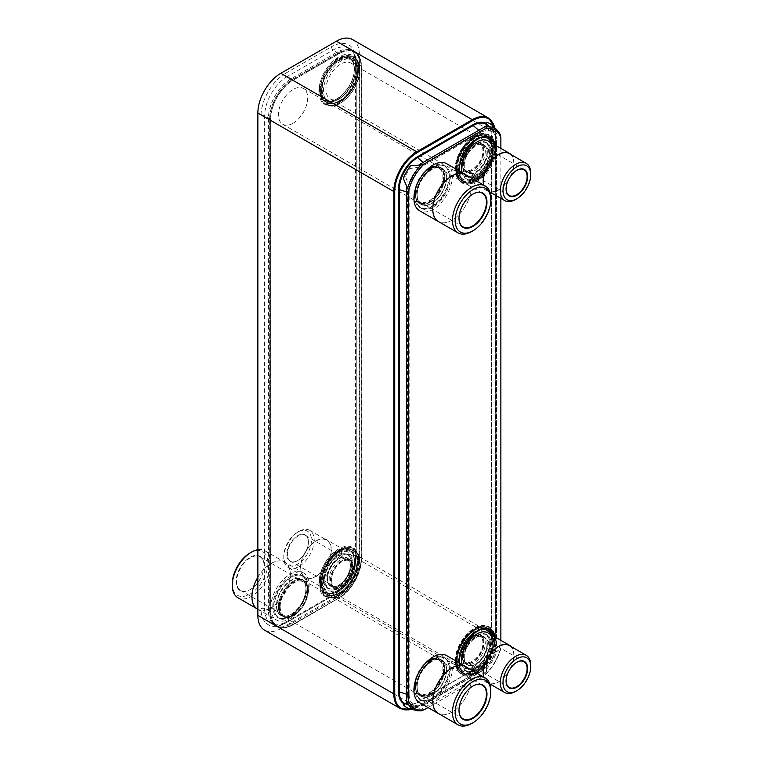 <?xml version="1.0" encoding="UTF-8"?>
<svg xmlns="http://www.w3.org/2000/svg" width="763" height="763" viewBox="0 0 763 763"><rect width="100%" height="100%" fill="white"/><g stroke="black" fill="none" stroke-linecap="round" stroke-linejoin="round"><path stroke-width="0.57" stroke-dasharray="3.81 2.86" d="M429.922 202.243A20.687 11.941 120 0 0 443.437 184.017A20.687 11.941 120 0 0 440.27 167.44A20.687 11.941 120 0 0 429.922 168.461A20.687 11.941 120 0 0 416.407 186.697A20.687 11.941 120 0 0 419.583 203.273A20.687 11.941 120 0 0 429.922 202.243M429.922 694.196A20.687 11.941 120 0 0 443.437 675.97A20.687 11.941 120 0 0 440.27 659.394A20.687 11.941 120 0 0 429.922 660.415A20.687 11.941 120 0 0 416.407 678.641A20.687 11.941 120 0 0 419.583 695.217A20.687 11.941 120 0 0 429.922 694.196M473.804 174.803A20.687 11.941 120 0 0 487.319 156.568A20.687 11.941 120 0 0 484.152 139.991A20.687 11.941 120 0 0 473.804 141.021A20.687 11.941 120 0 0 460.289 159.248A20.687 11.941 120 0 0 463.465 175.824A20.687 11.941 120 0 0 473.804 174.803M473.804 666.748A20.687 11.941 120 0 0 487.319 648.521A20.687 11.941 120 0 0 484.152 631.945A20.687 11.941 120 0 0 473.804 632.966A20.687 11.941 120 0 0 460.289 651.201A20.687 11.941 120 0 0 463.465 667.778A20.687 11.941 120 0 0 473.804 666.748M340.603 97.893A20.687 11.941 120 0 0 354.118 79.667A20.687 11.941 120 0 0 350.942 63.091A20.687 11.941 120 0 0 340.603 64.111A20.687 11.941 120 0 0 327.089 82.337A20.687 11.941 120 0 0 330.255 98.913A20.687 11.941 120 0 0 340.603 97.893M340.603 589.847A20.687 11.941 120 0 0 354.118 571.611A20.687 11.941 120 0 0 350.942 555.035A20.687 11.941 120 0 0 340.603 556.065A20.687 11.941 120 0 0 327.089 574.291A20.687 11.941 120 0 0 330.255 590.867A20.687 11.941 120 0 0 340.603 589.847M293.059 123.234A20.687 11.941 120 0 0 306.573 104.998A20.687 11.941 120 0 0 303.407 88.422A20.687 11.941 120 0 0 293.059 89.452A20.687 11.941 120 0 0 279.544 107.678A20.687 11.941 120 0 0 282.72 124.255A20.687 11.941 120 0 0 293.059 123.234M293.059 615.178A20.687 11.941 120 0 0 306.573 596.952A20.687 11.941 120 0 0 303.407 580.376A20.687 11.941 120 0 0 293.059 581.396A20.687 11.941 120 0 0 279.544 599.632A20.687 11.941 120 0 0 282.72 616.208A20.687 11.941 120 0 0 293.059 615.178M488.568 118.084A32.456 18.741 -60 0 1 495.292 132.943L495.292 635.236A32.456 18.741 -60 0 1 472.345 674.988L416.76 707.072L280.813 628.588A32.456 18.741 -60 0 1 264.58 630.19M280.813 628.588L336.397 596.494A32.456 18.741 -60 0 0 359.344 556.752L359.344 54.45A32.456 18.741 -60 0 0 352.62 39.6M406.698 703.238L408.768 702.046A32.99 19.046 -60 0 0 415.825 707.663L409.721 705.994A34.497 19.914 -60 0 1 405.325 703.457M420.938 710.792L419.221 710.487L419.259 708.102A32.99 19.046 -60 0 1 415.825 707.663M419.259 710.487L486.489 671.678L486.489 669.294A32.99 19.046 120 0 0 496.971 651.125L499.04 649.933L499.04 133.134L496.971 134.326A32.99 19.046 -60 0 0 494.882 131.57L491.2 127.926L496.971 134.326M486.489 125.885L486.489 128.27A32.99 19.046 -60 0 1 494.882 131.57M419.259 164.703L419.259 167.087A32.99 19.046 120 0 0 408.768 185.256L406.698 186.449M415.339 685.832A20.754 11.979 120 0 0 419.64 695.331A20.754 11.979 120 0 0 435.635 689.771A20.754 11.979 120 0 0 444.686 668.884A20.754 11.979 120 0 0 440.394 659.385A20.754 11.979 120 0 0 424.4 664.945A20.754 11.979 120 0 0 415.339 685.832M415.339 193.878A20.754 11.979 120 0 0 419.64 203.378A20.754 11.979 120 0 0 435.635 197.817A20.754 11.979 120 0 0 444.686 176.94A20.754 11.979 120 0 0 440.394 167.44A20.754 11.979 120 0 0 424.4 173.001A20.754 11.979 120 0 0 415.339 193.878M417.17 686.891A20.754 11.979 120 0 0 421.472 696.39A20.754 11.979 120 0 0 437.457 690.83A20.754 11.979 120 0 0 446.517 669.943A20.754 11.979 120 0 0 442.216 660.443A20.754 11.979 120 0 0 426.231 666.004A20.754 11.979 120 0 0 417.17 686.891M428.005 707.549L485.173 674.549A34.03 19.647 120 0 0 500.871 647.348L500.871 640.329M500.871 198.351L500.871 148.375M417.17 194.937A20.754 11.979 120 0 0 421.472 204.436A20.754 11.979 120 0 0 437.457 198.876A20.754 11.979 120 0 0 446.517 177.989A20.754 11.979 120 0 0 442.216 168.489A20.754 11.979 120 0 0 426.231 174.05A20.754 11.979 120 0 0 417.17 194.937M464.257 657.592A16.223 9.366 120 0 0 467.614 665.021A16.223 9.366 120 0 0 480.118 660.672A16.223 9.366 120 0 0 487.204 644.344A16.223 9.366 120 0 0 483.837 636.914A16.223 9.366 120 0 0 471.334 641.263A16.223 9.366 120 0 0 464.257 657.592M462.33 656.485A16.223 9.366 120 0 0 465.697 663.915A16.223 9.366 120 0 0 478.201 659.566A16.223 9.366 120 0 0 485.278 643.238A16.223 9.366 120 0 0 481.92 635.808A16.223 9.366 120 0 0 469.417 640.157A16.223 9.366 120 0 0 462.33 656.485M464.257 165.638A16.223 9.366 -60 0 1 471.334 149.31A16.223 9.366 -60 0 1 483.837 144.96A16.223 9.366 -60 0 1 487.204 152.39A16.223 9.366 -60 0 1 480.118 168.718A16.223 9.366 -60 0 1 467.614 173.067A16.223 9.366 -60 0 1 464.257 165.638M462.33 164.531A16.223 9.366 -60 0 1 469.417 148.203A16.223 9.366 -60 0 1 481.92 143.854A16.223 9.366 -60 0 1 485.278 151.284A16.223 9.366 -60 0 1 478.201 167.612A16.223 9.366 -60 0 1 465.697 171.961A16.223 9.366 -60 0 1 462.33 164.531M485.173 674.549L486.66 673.462C493.299 666.509 497.962 658.412 500.681 649.189L500.871 647.348M486.489 669.294L485.983 661.969A34.497 19.914 120 0 0 490.38 654.349L500.146 649.904A35.298 20.382 120 0 1 487.013 672.642L486.489 671.678M492.536 125.618A37.025 21.374 -60 0 1 493.213 126.324L500.146 134.441M419.221 710.487L410.446 708.846A37.025 21.374 -60 0 1 409.493 708.617M419.259 708.102L410.828 706.3M410.446 708.846L409.721 705.994M406.698 702.914L408.768 702.046M419.259 167.087L409.721 168.613A34.497 19.914 120 0 0 405.325 176.234L408.768 185.256M405.325 176.234L403.265 178.256M410.446 165.809L409.721 168.613M486.489 128.27L486.203 126.048M485.983 124.588A34.497 19.914 -60 0 1 490.38 127.125L493.213 126.324M490.38 127.125L491.2 127.926M490.38 654.349L496.971 651.125M486.479 671.659L485.983 661.969M486.021 665.212A37.025 21.374 120 0 0 493.213 652.766M336.807 597.524A32.456 18.741 120 0 0 359.755 557.782L359.755 65.618A32.456 18.741 120 0 0 353.031 50.759A32.456 18.741 120 0 0 336.807 52.37L291.371 78.599A32.456 18.741 120 0 0 268.423 118.351L268.423 610.505A32.456 18.741 120 0 0 275.147 625.364A32.456 18.741 120 0 0 291.371 623.752L336.807 597.524L338.181 598.316A32.456 18.741 120 0 0 361.128 558.573L361.128 66.41A32.456 18.741 120 0 0 354.404 51.55A32.456 18.741 120 0 0 338.181 53.162L292.744 79.39A32.456 18.741 120 0 0 269.797 119.142L269.797 611.297A32.456 18.741 120 0 0 276.511 626.156A32.456 18.741 120 0 0 292.744 624.554L338.505 598.345C350.732 591.63 361.614 572.784 361.319 558.831L359.755 557.782M305.906 588.759A20.754 11.979 -60 0 1 296.845 609.647A20.754 11.979 -60 0 1 280.86 615.207A20.754 11.979 -60 0 1 276.559 605.708A20.754 11.979 -60 0 1 285.62 584.82A20.754 11.979 -60 0 1 301.604 579.26A20.754 11.979 -60 0 1 305.906 588.759M307.737 589.818A20.754 11.979 -60 0 1 298.676 610.705A20.754 11.979 -60 0 1 282.682 616.256A20.754 11.979 -60 0 1 278.39 606.757A20.754 11.979 -60 0 1 287.441 585.879A20.754 11.979 -60 0 1 303.436 580.319A20.754 11.979 -60 0 1 307.737 589.818M352.077 566.327A16.223 9.366 -60 0 1 344.99 582.655A16.223 9.366 -60 0 1 332.487 587.005A16.223 9.366 -60 0 1 329.13 579.575A16.223 9.366 -60 0 1 336.206 563.247A16.223 9.366 -60 0 1 348.71 558.898A16.223 9.366 -60 0 1 352.077 566.327M350.246 565.269A16.223 9.366 -60 0 1 343.159 581.606A16.223 9.366 -60 0 1 330.656 585.946A16.223 9.366 -60 0 1 327.298 578.526A16.223 9.366 -60 0 1 334.385 562.188A16.223 9.366 -60 0 1 346.888 557.848A16.223 9.366 -60 0 1 350.246 565.269M414.7 688.312A24.244 14.001 -60 0 1 427.48 661.798A24.244 14.001 -60 0 1 446.765 660.052A24.244 14.001 -60 0 1 448.987 668.522A24.244 14.001 120 0 1 423.398 700.52A24.244 14.001 120 0 1 414.7 688.312M446.698 655.636A27.153 15.68 -60 0 1 452.325 668.073A27.153 15.68 120 0 1 440.47 695.389A27.153 15.68 120 0 1 419.545 702.666M466.393 667.072A27.153 15.68 -60 0 1 471.152 678.946A27.153 15.68 120 0 1 459.879 705.641A27.153 15.68 120 0 1 439.297 714.006M465.506 666.566A27.096 15.641 -60 0 1 471.114 678.965A27.096 15.641 120 0 1 459.288 706.233A27.096 15.641 120 0 1 438.41 713.491M471.629 723.505A27.096 15.641 120 0 0 490.79 690.324M472.85 686.099A19.39 11.197 120 0 0 472.707 686.175A19.39 11.197 120 0 0 458.992 709.924L458.992 709.924A19.39 11.197 120 0 0 459.002 710.086M415.482 684.802A19.39 11.197 -60 0 1 423.942 665.288A19.39 11.197 -60 0 1 438.887 660.09A19.39 11.197 -60 0 1 442.902 668.97A19.39 11.197 120 0 1 434.443 688.484A19.39 11.197 120 0 1 419.497 693.681A19.39 11.197 120 0 1 415.482 684.802M414.748 685.222A20.429 11.798 120 0 0 429.188 693.567A20.429 11.798 120 0 0 443.637 668.541A20.429 11.798 120 0 0 429.188 660.205A20.429 11.798 120 0 0 414.748 685.222L414.748 685.222M414.748 685.432A20.687 11.941 120 0 0 419.03 694.902A20.687 11.941 120 0 0 434.977 689.361A20.687 11.941 120 0 0 443.999 668.541A20.687 11.941 120 0 0 439.717 659.07A20.687 11.941 120 0 0 429.378 660.1A20.687 11.941 120 0 0 414.748 685.432M414.7 196.358A24.244 14.001 -60 0 1 427.48 169.844A24.244 14.001 -60 0 1 446.765 168.098A24.244 14.001 -60 0 1 448.987 176.568A24.244 14.001 120 0 1 423.398 208.566A24.244 14.001 120 0 1 414.7 196.358M446.698 163.692A27.153 15.68 -60 0 1 452.325 176.119A27.153 15.68 120 0 1 440.47 203.444A27.153 15.68 120 0 1 419.545 210.722M466.393 175.128A27.153 15.68 -60 0 1 471.152 186.992A27.153 15.68 120 0 1 459.879 213.697A27.153 15.68 120 0 1 439.297 222.052M465.506 174.613A27.096 15.641 -60 0 1 471.114 187.011A27.096 15.641 120 0 1 459.288 214.279A27.096 15.641 120 0 1 438.41 221.537M471.629 231.561A27.096 15.641 120 0 0 490.79 198.37M472.85 194.145A19.39 11.197 120 0 0 472.707 194.222A19.39 11.197 120 0 0 458.992 217.98L458.992 217.98A19.39 11.197 120 0 0 459.002 218.132M415.482 192.848A19.39 11.197 -60 0 1 423.942 173.335A19.39 11.197 -60 0 1 438.887 168.137A19.39 11.197 -60 0 1 442.902 177.016A19.39 11.197 120 0 1 434.443 196.53A19.39 11.197 120 0 1 419.497 201.728A19.39 11.197 120 0 1 415.482 192.848M414.748 193.277A20.429 11.798 120 0 0 429.188 201.613A20.429 11.798 120 0 0 443.637 176.596A20.429 11.798 120 0 0 429.188 168.251A20.429 11.798 120 0 0 414.748 193.277L414.748 193.277M414.748 193.487A20.687 11.941 120 0 0 419.03 202.958A20.687 11.941 120 0 0 434.977 197.417A20.687 11.941 120 0 0 443.999 176.596A20.687 11.941 120 0 0 439.717 167.126A20.687 11.941 120 0 0 429.378 168.146A20.687 11.941 120 0 0 414.748 193.487M474.081 635.932A19.714 11.388 -60 0 1 487.862 636.027L488.387 636.8A19.294 11.14 -60 0 1 490.161 643.543A19.294 11.14 120 0 1 469.789 669.017C465.573 668.531 463.37 665.384 463.17 659.566C464.19 648.703 469.169 640.567 478.115 635.15C483.799 633.385 487.223 633.929 488.387 636.8A19.294 11.14 -60 0 0 473.031 638.192A19.294 11.14 -60 0 0 462.864 659.299A19.294 11.14 120 0 0 469.789 669.017L468.854 668.941A19.714 11.388 120 0 1 461.787 659.013A19.714 11.388 -60 0 1 461.882 657.057M487.862 636.027A19.714 11.388 -60 0 1 489.665 642.913A19.714 11.388 120 0 1 468.854 668.941M487.9 632.842A21.784 12.58 -60 0 1 492.412 642.808A21.784 12.58 120 0 1 482.903 664.735A21.784 12.58 120 0 1 466.117 670.572A21.784 12.58 120 0 1 462.025 664.487M511.105 646.576A21.784 12.58 -60 0 1 513.985 655.264A21.784 12.58 120 0 1 504.477 677.191A21.784 12.58 120 0 1 487.691 683.028L466.117 670.572M483.618 677.019A21.784 12.58 120 0 0 487.691 683.028M509.331 645.546A21.498 12.408 -60 0 1 513.785 655.388A21.498 12.408 120 0 1 504.4 677.019A21.498 12.408 120 0 1 487.834 682.78A21.498 12.408 120 0 1 483.904 677.182M515.521 691.488A21.498 12.408 120 0 0 530.714 665.164M516.732 662.341A14.869 8.584 120 0 0 516.589 662.418A14.869 8.584 120 0 0 506.079 680.634L506.079 680.949M461.92 655.14A14.869 8.584 -60 0 1 468.415 640.176A14.869 8.584 -60 0 1 479.87 636.189A14.869 8.584 -60 0 1 482.95 642.999A14.869 8.584 120 0 1 476.455 657.964A14.869 8.584 120 0 1 465.001 661.941A14.869 8.584 120 0 1 461.92 655.14M461.195 655.56A15.899 9.185 120 0 0 472.44 662.055A15.899 9.185 120 0 0 483.685 642.57A15.899 9.185 120 0 0 472.44 636.084A15.899 9.185 120 0 0 461.195 655.56L461.195 655.77A16.166 9.328 120 0 0 464.533 663.171A16.166 9.328 120 0 0 476.989 658.841A16.166 9.328 120 0 0 484.047 642.57A16.166 9.328 120 0 0 480.7 635.178A16.166 9.328 120 0 0 472.621 635.98A16.166 9.328 120 0 0 461.195 655.77M474.081 143.978A19.714 11.388 -60 0 1 487.862 144.083L488.387 144.856A19.294 11.14 -60 0 1 490.161 151.589A19.294 11.14 120 0 1 469.789 177.064C465.573 176.587 463.37 173.439 463.17 167.622C464.19 156.749 469.169 148.613 478.115 143.206C483.799 141.432 487.223 141.985 488.387 144.856A19.294 11.14 -60 0 0 473.031 146.238A19.294 11.14 -60 0 0 462.864 167.345A19.294 11.14 120 0 0 469.789 177.064L468.854 176.987A19.714 11.388 120 0 1 461.787 167.068A19.714 11.388 -60 0 1 461.882 165.113M487.862 144.083A19.714 11.388 -60 0 1 489.665 150.969A19.714 11.388 120 0 1 468.854 176.987M487.9 140.888A21.784 12.58 -60 0 1 492.412 150.864A21.784 12.58 120 0 1 482.903 172.781A21.784 12.58 120 0 1 466.117 178.618A21.784 12.58 120 0 1 462.025 172.533M511.105 154.622A21.784 12.58 -60 0 1 513.985 163.32A21.784 12.58 120 0 1 504.477 185.247A21.784 12.58 120 0 1 487.691 191.084L466.117 178.618M483.618 185.075A21.784 12.58 120 0 0 487.691 191.084M509.331 153.601A21.498 12.408 -60 0 1 513.785 163.435A21.498 12.408 120 0 1 504.4 185.066A21.498 12.408 120 0 1 487.834 190.826A21.498 12.408 120 0 1 483.904 185.237M515.521 199.534A21.498 12.408 120 0 0 530.714 173.211M516.732 170.397A14.869 8.584 120 0 0 516.589 170.473A14.869 8.584 120 0 0 506.079 188.68L506.079 188.995M461.92 163.187A14.869 8.584 -60 0 1 468.415 148.222A14.869 8.584 -60 0 1 479.87 144.236A14.869 8.584 -60 0 1 482.95 151.045A14.869 8.584 120 0 1 476.455 166.01A14.869 8.584 120 0 1 465.001 169.996A14.869 8.584 120 0 1 461.92 163.187M461.195 163.606A15.899 9.185 120 0 0 472.44 170.101A15.899 9.185 120 0 0 483.685 150.626A15.899 9.185 120 0 0 472.44 144.131A15.899 9.185 120 0 0 461.195 163.606L461.195 163.816A16.166 9.328 120 0 0 464.533 171.217A16.166 9.328 120 0 0 476.989 166.887A16.166 9.328 120 0 0 484.047 150.626A16.166 9.328 120 0 0 480.7 143.225A16.166 9.328 120 0 0 472.621 144.026A16.166 9.328 120 0 0 461.195 163.816M274.089 607.129A24.244 14.001 120 0 0 276.311 615.598A24.244 14.001 120 0 0 295.596 613.853A24.244 14.001 120 0 0 308.376 587.338A24.244 14.001 -60 0 0 299.678 575.13A24.244 14.001 -60 0 0 274.089 607.129M270.751 607.577A27.153 15.68 120 0 0 276.378 620.004A27.153 15.68 120 0 0 297.303 612.737A27.153 15.68 120 0 0 309.149 585.412A27.153 15.68 -60 0 0 303.531 572.984A27.153 15.68 -60 0 0 282.606 580.252A27.153 15.68 -60 0 0 270.751 607.577M257.541 609.132A27.153 15.68 120 0 0 278.466 601.864A27.153 15.68 120 0 0 290.321 574.539A27.153 15.68 -60 0 0 284.694 562.102L303.531 572.984M257.865 577.238A27.153 15.68 -60 0 1 284.694 562.102M251.962 596.685A27.096 15.641 120 0 0 257.57 609.084A27.096 15.641 120 0 0 278.447 601.826A27.096 15.641 120 0 0 290.274 574.558A27.096 15.641 -60 0 0 284.666 562.159A27.096 15.641 -60 0 0 263.788 569.417A27.096 15.641 -60 0 0 251.962 596.685M257.865 549.713A27.096 15.641 -60 0 1 264.99 550.8A27.096 15.641 -60 0 1 270.598 563.199A27.096 15.641 -60 0 1 258.771 590.467A27.096 15.641 -60 0 1 237.894 597.725M250.092 552.917A25.179 14.535 -60 0 1 267.899 563.199A25.179 14.535 -60 0 1 250.092 594.043A25.179 14.535 -60 0 1 232.286 583.762M264.074 565.402L264.074 565.402A19.781 11.426 -60 0 1 250.092 589.637A19.781 11.426 -60 0 1 236.101 581.559A19.781 11.426 -60 0 1 250.092 557.324A19.781 11.426 -60 0 1 264.074 565.402L264.074 565.717A19.39 11.197 -60 0 1 250.369 589.475A19.39 11.197 -60 0 1 240.669 590.438A19.39 11.197 -60 0 1 236.654 581.559A19.39 11.197 -60 0 1 245.114 562.035A19.39 11.197 -60 0 1 260.059 556.847A19.39 11.197 -60 0 1 264.074 565.717L264.074 565.402M280.174 606.68A19.39 11.197 120 0 0 284.189 615.56A19.39 11.197 120 0 0 299.134 610.362A19.39 11.197 120 0 0 307.594 590.848A19.39 11.197 -60 0 0 303.579 581.969A19.39 11.197 -60 0 0 288.633 587.167A19.39 11.197 -60 0 0 280.174 606.68M279.439 607.1A20.429 11.798 -60 0 1 293.879 582.083A20.429 11.798 -60 0 1 308.328 590.428A20.429 11.798 -60 0 1 293.879 615.445A20.429 11.798 -60 0 1 279.439 607.1M308.328 590.209L308.328 590.209A20.687 11.941 -60 0 1 293.698 615.55A20.687 11.941 -60 0 1 283.359 616.571A20.687 11.941 -60 0 1 279.077 607.1A20.687 11.941 -60 0 1 288.099 586.289A20.687 11.941 -60 0 1 304.046 580.738A20.687 11.941 -60 0 1 308.328 590.209M324.828 579.947A19.714 11.388 120 0 0 326.64 586.833A19.714 11.388 120 0 0 342.32 585.412A19.714 11.388 120 0 0 352.716 563.847A19.714 11.388 -60 0 0 345.639 553.919A19.714 11.388 -60 0 0 324.828 579.947M322.091 580.052A21.784 12.58 120 0 0 326.602 590.028A21.784 12.58 120 0 0 343.388 584.191A21.784 12.58 120 0 0 352.897 562.264A21.784 12.58 -60 0 0 348.386 552.288A21.784 12.58 -60 0 0 331.6 558.125A21.784 12.58 -60 0 0 322.091 580.052M326.812 539.832A21.784 12.58 -60 0 0 310.026 545.669A21.784 12.58 -60 0 0 300.508 567.596A21.784 12.58 120 0 0 305.028 577.572A21.784 12.58 120 0 0 321.814 571.735A21.784 12.58 120 0 0 331.323 549.808A21.784 12.58 -60 0 0 326.812 539.832L348.386 552.288M300.717 567.472A21.498 12.408 120 0 0 305.171 577.314A21.498 12.408 120 0 0 321.728 571.554A21.498 12.408 120 0 0 331.113 549.923A21.498 12.408 -60 0 0 326.659 540.09A21.498 12.408 -60 0 0 310.102 545.841A21.498 12.408 -60 0 0 300.717 567.472M314.184 540.147A21.498 12.408 -60 0 1 304.799 561.778A21.498 12.408 -60 0 1 288.233 567.538A21.498 12.408 -60 0 1 283.788 557.696L283.788 557.696A21.498 12.408 -60 0 1 298.982 531.372A21.498 12.408 -60 0 1 309.73 530.314A21.498 12.408 -60 0 1 314.184 540.147M283.788 556.141L283.788 557.696L283.788 556.141A19.58 11.302 -60 0 1 297.627 532.154A19.58 11.302 -60 0 1 311.476 540.147A19.58 11.302 -60 0 1 297.627 564.134A19.58 11.302 -60 0 1 283.788 556.141L283.788 556.141M308.424 541.911A15.26 8.813 -60 0 1 297.627 560.605A15.26 8.813 -60 0 1 286.84 554.377A15.26 8.813 -60 0 1 297.627 535.683A15.26 8.813 -60 0 1 308.424 541.911L308.424 542.235A14.869 8.584 -60 0 1 297.904 560.443A14.869 8.584 -60 0 1 290.474 561.177A14.869 8.584 -60 0 1 287.393 554.377A14.869 8.584 -60 0 1 293.879 539.412A14.869 8.584 -60 0 1 305.343 535.426A14.869 8.584 -60 0 1 308.424 542.235M331.552 579.87A14.869 8.584 120 0 0 334.633 586.671A14.869 8.584 120 0 0 346.087 582.694A14.869 8.584 120 0 0 352.582 567.729A14.869 8.584 -60 0 0 349.502 560.919A14.869 8.584 -60 0 0 338.038 564.906A14.869 8.584 -60 0 0 331.552 579.87M330.818 580.29A15.899 9.185 -60 0 1 342.062 560.815A15.899 9.185 -60 0 1 353.307 567.3A15.899 9.185 -60 0 1 342.062 586.785A15.899 9.185 -60 0 1 330.818 580.29M353.307 567.09A16.166 9.328 -60 0 1 341.881 586.89A16.166 9.328 -60 0 1 333.803 587.691A16.166 9.328 -60 0 1 330.455 580.29A16.166 9.328 -60 0 1 337.504 564.029A16.166 9.328 -60 0 1 349.959 559.699A16.166 9.328 -60 0 1 353.307 567.09L353.307 567.3M409.159 694.464A22.375 12.923 120 0 0 424.991 703.6L480.576 671.507A22.375 12.923 120 0 0 496.398 644.106L496.398 141.804A22.375 12.923 120 0 0 480.576 132.667L424.991 164.76A22.375 12.923 120 0 0 409.159 192.171L409.159 694.464A1.297 0.744 180 0 1 407.566 694.568A23.634 13.648 120 0 0 414.595 706.242A23.634 13.648 120 0 0 424.285 704.22L479.87 672.127A23.634 13.648 120 0 0 496.579 643.18L496.579 140.888A23.634 13.648 120 0 0 493.489 131.484A23.634 13.648 120 0 0 479.87 131.236L424.285 163.33A23.634 13.648 120 0 0 407.566 192.276L407.566 694.568L406.698 694.263M457.123 169.653A26.18 15.117 -60 0 1 475.635 137.588A26.18 15.117 -60 0 1 494.147 148.28A26.18 15.117 -60 0 1 475.635 180.345A26.18 15.117 -60 0 1 457.123 169.653M457.123 661.607A26.18 15.117 -60 0 1 475.635 629.532A26.18 15.117 -60 0 1 494.147 640.224A26.18 15.117 -60 0 1 475.635 672.289A26.18 15.117 -60 0 1 457.123 661.607M457.123 169.128A25.532 14.745 -60 0 1 468.272 143.425A25.532 14.745 -60 0 1 487.948 136.587A25.532 14.745 -60 0 1 493.232 148.28A25.532 14.745 -60 0 1 482.092 173.974A25.532 14.745 -60 0 1 462.407 180.812A25.532 14.745 -60 0 1 457.123 169.128M492.774 148.012A25.532 14.745 -60 0 1 481.634 173.706A25.532 14.745 -60 0 1 461.958 180.554A25.532 14.745 -60 0 1 456.665 168.861A25.532 14.745 -60 0 1 467.814 143.158A25.532 14.745 -60 0 1 487.49 136.319A25.532 14.745 -60 0 1 492.774 148.012M456.665 167.803A24.244 14.001 -60 0 1 473.804 138.113A24.244 14.001 -60 0 1 490.952 148.012A24.244 14.001 -60 0 1 473.804 177.703A24.244 14.001 -60 0 1 456.665 167.803M456.665 659.757A24.244 14.001 -60 0 1 473.804 630.066A24.244 14.001 -60 0 1 490.952 639.957A24.244 14.001 -60 0 1 473.804 669.656A24.244 14.001 -60 0 1 456.665 659.757M456.665 660.815A25.532 14.745 -60 0 1 467.814 635.112A25.532 14.745 -60 0 1 487.49 628.273A25.532 14.745 -60 0 1 492.774 639.957A25.532 14.745 -60 0 1 481.634 665.66A25.532 14.745 -60 0 1 461.958 672.499A25.532 14.745 -60 0 1 456.665 660.815M493.232 640.224A25.532 14.745 -60 0 1 482.092 665.927A25.532 14.745 -60 0 1 462.407 672.766A25.532 14.745 -60 0 1 457.123 661.073A25.532 14.745 -60 0 1 468.272 635.379A25.532 14.745 -60 0 1 487.948 628.531A25.532 14.745 -60 0 1 493.232 640.224M340.603 592.746A24.244 14.001 120 0 0 357.742 563.056A24.244 14.001 120 0 0 340.603 553.156A24.244 14.001 120 0 0 323.455 582.846A24.244 14.001 120 0 0 340.603 592.746M340.603 100.792A24.244 14.001 120 0 0 357.742 71.102A24.244 14.001 120 0 0 340.603 61.212A24.244 14.001 120 0 0 323.455 90.902A24.244 14.001 120 0 0 340.603 100.792M339.688 593.271A25.532 14.745 120 0 0 356.369 570.772A25.532 14.745 120 0 0 352.458 550.314A25.532 14.745 120 0 0 339.688 551.573A25.532 14.745 120 0 0 323.007 574.081A25.532 14.745 120 0 0 326.917 594.539A25.532 14.745 120 0 0 339.688 593.271M339.23 551.315A25.532 14.745 120 0 0 322.549 573.814A25.532 14.745 120 0 0 326.459 594.272A25.532 14.745 120 0 0 339.23 593.013A25.532 14.745 120 0 0 355.911 570.505A25.532 14.745 120 0 0 352.001 550.047A25.532 14.745 120 0 0 339.23 551.315M338.772 550.524A26.18 15.117 120 0 0 320.26 582.589A26.18 15.117 120 0 0 338.772 593.271A26.18 15.117 120 0 0 357.284 561.206A26.18 15.117 120 0 0 338.772 550.524M361.261 66.648A31.808 18.36 120 0 0 338.772 53.658L293.059 80.048A31.808 18.36 120 0 0 270.569 119.009L270.569 611.592A31.808 18.36 120 0 0 293.059 624.573L338.772 598.182A31.808 18.36 120 0 0 361.261 559.231L361.261 66.114A32.456 18.741 120 0 0 354.537 51.264A32.456 18.741 120 0 0 338.314 52.866L292.601 79.257A32.456 18.741 120 0 0 269.654 119.009L269.654 611.592A32.456 18.741 120 0 0 276.378 626.442A32.456 18.741 120 0 0 292.601 624.84L338.314 598.45A32.456 18.741 120 0 0 361.261 558.697L361.261 66.114L356.235 63.215A32.456 18.741 120 0 0 349.511 48.355A32.456 18.741 120 0 0 333.288 49.967L287.575 76.357L293.059 80.048M338.772 101.326A26.18 15.117 120 0 0 357.284 69.261A26.18 15.117 120 0 0 338.772 58.57A26.18 15.117 120 0 0 320.26 90.635A26.18 15.117 120 0 0 338.772 101.326M338.772 53.658L333.288 49.967A2.585 1.497 -120 0 1 331.457 46.801L285.744 73.191A2.585 1.497 -120 0 0 287.575 76.357A32.456 18.741 120 0 0 264.627 116.1L264.627 608.683A32.456 18.741 120 0 0 271.351 623.543A32.456 18.741 120 0 0 287.575 621.94L333.288 595.541A32.456 18.741 120 0 0 356.235 555.798L356.235 63.215A2.585 1.497 0 0 1 355.482 62.156C355.024 51.598 350.97 49.128 349.511 48.355L354.537 51.264C359.077 54.068 361.385 59.113 361.452 66.381L361.452 558.964L356.235 555.798A2.585 1.497 0 0 1 355.482 554.739L355.482 62.156A2.585 1.497 0 0 1 356.235 61.107A35.041 20.229 120 0 0 331.457 46.801M361.261 559.231L361.452 558.964C361.748 572.918 350.875 591.764 338.638 598.478L333.288 595.541A2.585 1.497 60 0 0 331.991 595.417C344.361 588.731 355.873 568.797 355.482 554.739A2.585 1.497 0 0 1 356.235 553.69L356.235 61.107M338.772 598.182L292.925 624.868L287.575 621.94A2.585 1.497 60 0 0 286.278 621.807L331.991 595.417A2.585 1.497 60 0 0 331.457 596.599A35.041 20.229 120 0 0 356.235 553.69M293.059 624.573L292.925 624.868C286.592 628.445 281.08 628.97 276.378 626.442L271.351 623.543C272.715 624.411 276.874 626.709 286.278 621.807A2.585 1.497 60 0 0 285.744 622.99L331.457 596.599M270.569 611.592L264.627 608.683A2.585 1.497 180 0 0 260.975 608.683A35.041 20.229 120 0 0 285.744 622.99M270.569 119.009L264.627 116.1A2.585 1.497 180 0 0 260.975 116.1L260.975 608.683M285.744 73.191A35.041 20.229 120 0 0 260.975 116.1M336.397 596.494L472.669 675.017L416.76 707.072A32.456 18.741 -60 0 1 400.527 708.684M412.144 709.342L417.218 706.815A31.808 18.36 -60 0 1 411.667 709.208M494.662 127.717A31.808 18.36 -60 0 1 495.292 133.468L359.344 54.45M495.292 133.468L495.292 635.77A31.808 18.36 -60 0 1 472.802 674.721L417.218 706.815M359.344 556.752L495.292 635.77M494.996 128.05L495.483 133.201L495.483 635.503C495.778 649.456 484.906 668.293 472.669 675.017L472.802 674.721M486.002 123.472A26.505 15.298 -60 0 1 491.544 135.633L491.544 637.935A26.505 15.298 -60 0 1 472.802 670.391L417.218 702.475A26.505 15.298 -60 0 1 404.39 704.02M423.207 162.414L424.285 163.33A1.297 0.744 -120 0 1 424.991 164.76M406.698 191.961L407.566 192.276A1.297 0.744 180 0 0 409.159 192.171M424.991 703.6A1.297 0.744 60 0 1 424.714 704.192A1.297 0.744 60 0 1 424.285 704.22L417.218 702.475M480.576 671.507A1.297 0.744 60 0 1 480.309 672.098A1.297 0.744 60 0 1 479.87 672.127L472.802 670.391M496.398 644.106A1.297 0.744 0 0 0 496.78 643.571A1.297 0.744 0 0 0 496.579 643.18L491.544 637.935M496.398 141.804A1.297 0.744 0 0 0 496.78 141.279A1.297 0.744 0 0 0 496.579 140.888L491.544 135.633M480.576 132.667A1.297 0.744 -120 0 0 479.87 131.236L478.792 130.32M485.993 124.197A25.875 14.936 -60 0 1 488.062 125.809A25.875 14.936 -60 0 1 491.448 136.1L491.448 638.393A25.875 14.936 -60 0 1 473.155 670.076L417.571 702.17A25.875 14.936 -60 0 1 406.965 704.383A25.875 14.936 -60 0 1 405 703.648M339.23 101.059A25.532 14.745 120 0 0 355.911 78.56A25.532 14.745 120 0 0 352.001 58.093A25.532 14.745 120 0 0 339.23 59.361A25.532 14.745 120 0 0 322.549 81.86A25.532 14.745 120 0 0 326.459 102.328A25.532 14.745 120 0 0 339.23 101.059M339.688 59.628A25.532 14.745 120 0 0 323.007 82.127A25.532 14.745 120 0 0 326.917 102.585A25.532 14.745 120 0 0 339.688 101.326A25.532 14.745 120 0 0 356.369 78.818A25.532 14.745 120 0 0 352.458 58.36A25.532 14.745 120 0 0 339.688 59.628M456.207 662.236A27.602 15.937 -60 0 1 475.731 628.426A27.602 15.937 -60 0 1 495.244 639.699A27.602 15.937 -60 0 1 475.731 673.51A27.602 15.937 -60 0 1 456.207 662.236M495.244 147.745A27.602 15.937 -60 0 1 475.731 181.556A27.602 15.937 -60 0 1 456.207 170.283A27.602 15.937 -60 0 1 475.731 136.482A27.602 15.937 -60 0 1 495.244 147.745M495.416 637.172A25.856 14.926 -60 0 1 495.845 641.464A25.856 14.926 -60 0 1 477.695 673.052A25.856 14.926 -60 0 1 459.269 662.894M495.416 145.228A25.856 14.926 -60 0 1 495.845 149.519A25.856 14.926 -60 0 1 477.695 181.108A25.856 14.926 -60 0 1 459.269 170.95M494.338 636.552A25.208 14.554 -60 0 1 494.929 641.464A25.208 14.554 -60 0 1 483.923 666.843A25.208 14.554 -60 0 1 464.495 673.595A25.208 14.554 -60 0 1 459.269 662.055A25.208 14.554 -60 0 1 470.275 636.676A25.208 14.554 -60 0 1 489.703 629.923L489.245 629.656A25.208 14.554 -60 0 1 489.474 629.799M493.88 636.294A25.208 14.554 -60 0 1 494.472 641.206A25.208 14.554 -60 0 1 483.465 666.576A25.208 14.554 -60 0 1 464.038 673.328A25.208 14.554 -60 0 1 458.811 661.788A25.208 14.554 -60 0 1 469.817 636.418A25.208 14.554 -60 0 1 489.245 629.656C478.077 622.284 457.762 644.239 458.439 661.263C458.468 666.967 460.327 670.992 464.038 673.328L464.495 673.595C461.233 671.65 459.555 667.883 459.46 662.313M491.553 634.95A23.92 13.81 -60 0 1 492.64 641.206A23.92 13.81 -60 0 1 475.731 670.496A23.92 13.81 -60 0 1 458.811 660.729A23.92 13.81 -60 0 1 482.311 629.179M455.664 660.338A25.665 14.821 -60 0 1 473.804 628.903A25.665 14.821 -60 0 1 491.954 639.384A25.665 14.821 -60 0 1 473.804 670.811A25.665 14.821 -60 0 1 455.664 660.338M455.664 661.387A26.963 15.565 -60 0 1 467.423 634.263A26.963 15.565 -60 0 1 488.196 627.043A26.963 15.565 -60 0 1 493.785 639.384A26.963 15.565 -60 0 1 482.016 666.509A26.963 15.565 -60 0 1 461.243 673.729A26.963 15.565 -60 0 1 455.664 661.387M494.329 639.699A26.963 15.565 -60 0 1 482.569 666.824A26.963 15.565 -60 0 1 461.787 674.053A26.963 15.565 -60 0 1 456.207 661.712A26.963 15.565 -60 0 1 467.977 634.578A26.963 15.565 -60 0 1 488.749 627.358A26.963 15.565 -60 0 1 494.329 639.699M494.338 144.608A25.208 14.554 -60 0 1 494.929 149.519A25.208 14.554 -60 0 1 483.923 174.889A25.208 14.554 -60 0 1 464.495 181.642A25.208 14.554 -60 0 1 459.269 170.101A25.208 14.554 -60 0 1 470.275 144.732A25.208 14.554 -60 0 1 489.703 137.969L489.245 137.712A25.208 14.554 -60 0 1 489.474 137.845M458.811 169.834A25.208 14.554 -60 0 1 469.817 144.465A25.208 14.554 -60 0 1 489.245 137.712C478.077 130.339 457.762 152.295 458.439 169.31C458.468 175.023 460.327 179.038 464.038 181.375A25.208 14.554 -60 0 1 458.811 169.834M493.88 144.341A25.208 14.554 -60 0 1 494.472 149.252A25.208 14.554 -60 0 1 483.465 174.622A25.208 14.554 -60 0 1 464.038 181.375L464.495 181.642C461.233 179.696 459.555 175.938 459.46 170.368M491.553 142.996A23.92 13.81 -60 0 1 492.64 149.252A23.92 13.81 -60 0 1 475.731 178.542A23.92 13.81 -60 0 1 458.811 168.785A23.92 13.81 -60 0 1 482.311 137.226M491.954 147.431A25.665 14.821 -60 0 1 473.804 178.866A25.665 14.821 -60 0 1 455.664 168.385A25.665 14.821 -60 0 1 473.804 136.949A25.665 14.821 -60 0 1 491.954 147.431M493.785 147.431A26.963 15.565 -60 0 1 482.016 174.555A26.963 15.565 -60 0 1 461.243 181.785A26.963 15.565 -60 0 1 455.664 169.443A26.963 15.565 -60 0 1 467.423 142.309A26.963 15.565 -60 0 1 488.196 135.089A26.963 15.565 -60 0 1 493.785 147.431M456.207 169.758A26.963 15.565 -60 0 1 467.977 142.633A26.963 15.565 -60 0 1 488.749 135.404A26.963 15.565 -60 0 1 494.329 147.745A26.963 15.565 -60 0 1 482.569 174.88A26.963 15.565 -60 0 1 461.787 182.099A26.963 15.565 -60 0 1 456.207 169.758M354.404 560.757A24.693 14.259 120 0 0 336.941 550.676A24.693 14.259 120 0 0 319.478 580.92A24.693 14.259 120 0 0 336.941 591.001A24.693 14.259 120 0 0 354.404 560.757M319.478 88.975A24.693 14.259 120 0 0 336.941 99.056A24.693 14.259 120 0 0 354.404 68.813A24.693 14.259 120 0 0 336.941 58.732A24.693 14.259 120 0 0 319.478 88.975M338.638 598.049A31.808 18.36 120 0 0 361.128 559.098L361.128 66.934A31.808 18.36 120 0 0 338.638 53.954L293.202 80.182A31.808 18.36 120 0 0 270.703 119.142L270.703 611.297A31.808 18.36 120 0 0 293.202 624.287L338.638 598.049L293.068 624.582L291.371 623.752M361.128 559.098L361.319 66.667L359.755 65.618M318.886 91.426A28.126 16.233 120 0 0 338.772 102.91A28.126 16.233 120 0 0 358.658 68.47A28.126 16.233 120 0 0 338.772 56.987A28.126 16.233 120 0 0 318.886 91.426M318.886 583.38A28.126 16.233 120 0 0 338.772 594.854A28.126 16.233 120 0 0 358.658 560.414A28.126 16.233 120 0 0 338.772 548.94A28.126 16.233 120 0 0 318.886 583.38M319.802 91.426A27.478 15.861 120 0 0 325.496 104.006A27.478 15.861 120 0 0 346.669 96.643A27.478 15.861 120 0 0 358.658 68.994A27.478 15.861 120 0 0 352.964 56.414A27.478 15.861 120 0 0 331.791 63.777A27.478 15.861 120 0 0 319.802 91.426M359.573 69.519A27.478 15.861 120 0 0 353.879 56.948A27.478 15.861 120 0 0 332.706 64.302A27.478 15.861 120 0 0 320.718 91.951A27.478 15.861 120 0 0 326.411 104.531A27.478 15.861 120 0 0 347.575 97.168A27.478 15.861 120 0 0 359.573 69.519M359.573 70.053A26.829 15.489 120 0 0 340.603 59.094A26.829 15.489 120 0 0 321.633 91.951A26.829 15.489 120 0 0 340.603 102.91A26.829 15.489 120 0 0 359.573 70.053M321.633 583.905A26.829 15.489 120 0 0 340.603 594.854A26.829 15.489 120 0 0 359.573 561.997A26.829 15.489 120 0 0 340.603 551.048A26.829 15.489 120 0 0 321.633 583.905M320.718 583.905A27.478 15.861 120 0 0 326.411 596.485A27.478 15.861 120 0 0 347.575 589.122A27.478 15.861 120 0 0 359.573 561.473A27.478 15.861 120 0 0 353.879 548.893A27.478 15.861 120 0 0 332.706 556.256A27.478 15.861 120 0 0 320.718 583.905M358.658 560.948A27.478 15.861 120 0 0 352.964 548.368A27.478 15.861 120 0 0 331.791 555.731A27.478 15.861 120 0 0 319.802 583.38A27.478 15.861 120 0 0 325.496 595.951A27.478 15.861 120 0 0 346.669 588.597A27.478 15.861 120 0 0 358.658 560.948M355.32 562.341A23.405 13.515 120 0 0 338.772 552.793A23.405 13.515 120 0 0 322.224 581.454A23.405 13.515 120 0 0 338.772 591.001A23.405 13.515 120 0 0 355.32 562.341M355.32 70.396A23.405 13.515 120 0 0 338.772 60.84A23.405 13.515 120 0 0 322.224 89.5A23.405 13.515 120 0 0 338.772 99.056A23.405 13.515 120 0 0 355.32 70.396M355.32 561.816A24.044 13.887 120 0 0 350.341 550.81A24.044 13.887 120 0 0 331.81 557.248A24.044 13.887 120 0 0 321.309 581.454A24.044 13.887 120 0 0 326.287 592.46A24.044 13.887 120 0 0 344.819 586.013A24.044 13.887 120 0 0 355.32 561.816M320.393 580.92A24.044 13.887 120 0 0 325.381 591.935A24.044 13.887 120 0 0 343.913 585.488A24.044 13.887 120 0 0 354.404 561.291A24.044 13.887 120 0 0 349.425 550.276A24.044 13.887 120 0 0 330.894 556.723A24.044 13.887 120 0 0 320.393 580.92M355.32 69.862A24.044 13.887 120 0 0 350.341 58.856A24.044 13.887 120 0 0 331.81 65.303A24.044 13.887 120 0 0 321.309 89.5A24.044 13.887 120 0 0 326.287 100.506A24.044 13.887 120 0 0 344.819 94.068A24.044 13.887 120 0 0 355.32 69.862M320.393 88.975A24.044 13.887 120 0 0 325.381 99.982A24.044 13.887 120 0 0 343.913 93.534A24.044 13.887 120 0 0 354.404 69.338A24.044 13.887 120 0 0 349.425 58.331A24.044 13.887 120 0 0 330.894 64.769A24.044 13.887 120 0 0 320.393 88.975M361.128 66.934L361.319 66.667C361.242 59.4 358.944 54.364 354.404 51.55L353.031 50.759M338.638 53.954L336.807 52.37M293.202 80.182L291.371 78.599M270.703 119.142L268.423 118.351M270.703 611.297L268.423 610.505M293.202 624.287L293.068 624.582C286.735 628.149 281.213 628.683 276.511 626.156L275.147 625.364M446.765 660.052L447.29 660.825C440.451 648.025 415.091 670.057 416.083 688.865C416.331 696.066 419.078 699.976 424.333 700.587A23.825 13.753 120 0 1 415.787 688.598A23.825 13.753 -60 0 1 428.339 662.532A23.825 13.753 -60 0 1 447.29 660.825A23.825 13.753 -60 0 1 449.474 669.141A23.825 13.753 120 0 1 424.333 700.587L423.398 700.52M415.94 689.075A24.311 14.03 120 0 0 433.126 699.003A24.311 14.03 120 0 0 450.313 669.227A24.311 14.03 -60 0 0 433.126 659.308A24.311 14.03 -60 0 0 415.94 689.075M446.288 669.866A20.687 11.941 -60 0 1 437.256 690.687A20.687 11.941 -60 0 1 421.319 696.228A20.687 11.941 -60 0 1 417.037 686.757A20.687 11.941 -60 0 1 426.059 665.937A20.687 11.941 -60 0 1 442.006 660.396A20.687 11.941 -60 0 1 446.288 669.866M446.651 669.866A20.944 12.094 -60 0 1 431.839 695.513A20.944 12.094 -60 0 1 417.037 686.967A20.944 12.094 -60 0 1 431.839 661.311A20.944 12.094 -60 0 1 446.651 669.866M446.765 168.098L447.29 168.871C440.451 156.081 415.091 178.113 416.083 196.911C416.331 204.112 419.078 208.022 424.333 208.633A23.825 13.753 120 0 1 415.787 196.644A23.825 13.753 -60 0 1 428.339 170.588A23.825 13.753 -60 0 1 447.29 168.871A23.825 13.753 -60 0 1 449.474 177.188A23.825 13.753 120 0 1 424.333 208.633L423.398 208.566M415.94 197.131A24.311 14.03 120 0 0 433.126 207.05A24.311 14.03 120 0 0 450.313 177.283A24.311 14.03 -60 0 0 433.126 167.355A24.311 14.03 -60 0 0 415.94 197.131M446.288 177.913A20.687 11.941 -60 0 1 437.256 198.733A20.687 11.941 -60 0 1 421.319 204.274A20.687 11.941 -60 0 1 417.037 194.803A20.687 11.941 -60 0 1 426.059 173.983A20.687 11.941 -60 0 1 442.006 168.442A20.687 11.941 -60 0 1 446.288 177.913M446.651 177.913A20.944 12.094 -60 0 1 431.839 203.568A20.944 12.094 -60 0 1 417.037 195.013A20.944 12.094 -60 0 1 431.839 169.357A20.944 12.094 -60 0 1 446.651 177.913M463.017 659.785A19.781 11.426 120 0 0 477.009 667.854A19.781 11.426 120 0 0 490.99 643.629A19.781 11.426 -60 0 0 477.009 635.55A19.781 11.426 -60 0 0 463.017 659.785M486.975 644.268A16.166 9.328 -60 0 1 479.917 660.529A16.166 9.328 -60 0 1 467.461 664.859A16.166 9.328 -60 0 1 464.114 657.458A16.166 9.328 -60 0 1 471.172 641.197A16.166 9.328 -60 0 1 483.628 636.867A16.166 9.328 -60 0 1 486.975 644.268M487.338 644.268A16.424 9.48 -60 0 1 475.731 664.373A16.424 9.48 -60 0 1 464.114 657.668A16.424 9.48 -60 0 1 475.731 637.563A16.424 9.48 -60 0 1 487.338 644.268M463.017 167.831A19.781 11.426 120 0 0 477.009 175.91A19.781 11.426 120 0 0 490.99 151.675A19.781 11.426 -60 0 0 477.009 143.606A19.781 11.426 -60 0 0 463.017 167.831M486.975 152.314A16.166 9.328 -60 0 1 479.917 168.575A16.166 9.328 -60 0 1 467.461 172.905A16.166 9.328 -60 0 1 464.114 165.504A16.166 9.328 -60 0 1 471.172 149.243A16.166 9.328 -60 0 1 483.628 144.913A16.166 9.328 -60 0 1 486.975 152.314M487.338 152.314A16.424 9.48 -60 0 1 475.731 172.428A16.424 9.48 -60 0 1 464.114 165.724A16.424 9.48 -60 0 1 475.731 145.609A16.424 9.48 -60 0 1 487.338 152.314M276.311 615.598L275.786 614.825C282.625 627.615 307.975 605.593 306.993 586.785C306.745 579.584 303.998 575.674 298.743 575.064A23.825 13.753 -60 0 0 273.602 606.509A23.825 13.753 120 0 0 275.786 614.825A23.825 13.753 120 0 0 294.737 613.109A23.825 13.753 120 0 0 307.289 587.052A23.825 13.753 -60 0 0 298.743 575.064L299.678 575.13M272.763 606.413A24.311 14.03 -60 0 1 289.95 576.647A24.311 14.03 -60 0 1 307.136 586.575A24.311 14.03 120 0 1 289.95 616.342A24.311 14.03 120 0 1 272.763 606.413M306.039 588.893A20.687 11.941 120 0 0 301.757 579.422A20.687 11.941 120 0 0 285.82 584.963A20.687 11.941 120 0 0 276.788 605.784A20.687 11.941 120 0 0 281.07 615.255A20.687 11.941 120 0 0 297.017 609.713A20.687 11.941 120 0 0 306.039 588.893M306.039 588.683A20.944 12.094 120 0 0 291.228 580.128A20.944 12.094 120 0 0 276.425 605.784A20.944 12.094 120 0 0 291.228 614.339A20.944 12.094 120 0 0 306.039 588.683M326.64 586.833L326.116 586.06C331.543 596.38 352.134 578.554 351.333 563.294C351.133 557.476 348.92 554.329 344.714 553.852A19.294 11.14 -60 0 0 324.342 579.317A19.294 11.14 120 0 0 326.116 586.06A19.294 11.14 120 0 0 341.462 584.677A19.294 11.14 120 0 0 351.638 563.561A19.294 11.14 -60 0 0 344.714 553.852L345.639 553.919M323.502 579.231A19.781 11.426 -60 0 1 337.494 555.006A19.781 11.426 -60 0 1 351.485 563.084A19.781 11.426 120 0 1 337.494 587.31A19.781 11.426 120 0 1 323.502 579.231M350.379 565.402A16.166 9.328 120 0 0 347.041 558.011A16.166 9.328 120 0 0 334.585 562.341A16.166 9.328 120 0 0 327.527 578.602A16.166 9.328 120 0 0 330.875 586.003A16.166 9.328 120 0 0 343.331 581.673A16.166 9.328 120 0 0 350.379 565.402M350.379 565.192A16.424 9.48 120 0 0 338.772 558.487A16.424 9.48 120 0 0 327.165 578.602A16.424 9.48 120 0 0 338.772 585.307A16.424 9.48 120 0 0 350.379 565.192M457.314 169.386C456.388 151.923 478.163 129.3 487.948 136.587L487.49 136.319C476.179 128.852 455.606 151.093 456.284 168.337C456.322 174.117 458.21 178.189 461.958 180.554L462.407 180.812C459.116 178.838 457.409 175.032 457.314 169.386M456.284 660.281C455.606 643.047 476.179 620.805 487.49 628.273L487.948 628.531C478.163 621.254 456.388 643.877 457.314 661.34C457.409 666.986 459.116 670.791 462.407 672.766L461.958 672.499C458.21 670.133 456.322 666.061 456.284 660.281M350.942 63.091L484.152 139.991M330.255 98.913L463.465 175.824M340.336 593.337C355.606 585.316 364.571 556.37 352.458 550.314L352.001 550.047C363.198 554.882 354.499 585.049 338.906 592.975C333.965 595.712 329.826 596.141 326.459 594.272L326.917 594.539C329.044 596.685 333.517 596.284 340.336 593.337M414.595 706.242C419.068 706.633 422.444 705.947 424.714 704.192L480.309 672.098C490.332 665.212 495.826 655.703 496.78 643.571L496.78 141.279C496.77 137.13 495.673 133.868 493.489 131.484L488.062 125.809C490.208 128.089 491.305 131.446 491.353 135.9L491.353 638.192C490.247 651.736 484.104 662.37 472.936 670.095L417.351 702.179C413.47 704.373 410.017 705.107 406.965 704.383L414.595 706.242M338.906 101.031C354.499 93.096 363.198 62.928 352.001 58.093L352.458 58.36C364.571 64.416 355.606 93.363 340.336 101.384C333.517 104.331 329.044 104.731 326.917 102.585L326.459 102.328C329.826 104.197 333.965 103.758 338.906 101.031M303.407 88.422L440.27 167.44M282.72 124.255L419.583 203.273M303.407 580.376L440.27 659.394M282.72 616.208L419.583 695.217M350.942 555.035L484.152 631.945M330.255 590.867L463.465 667.778M419.64 695.331L421.472 696.39M440.394 659.385L442.216 660.443M419.64 203.378L421.472 204.436M440.394 167.44L442.216 168.489M465.697 663.915L467.614 665.021M455.282 660.863C454.548 642.656 476.312 619.165 488.196 627.043L488.749 627.358C478.382 619.661 455.425 643.543 456.398 661.969C456.503 667.93 458.296 671.955 461.787 674.053L461.243 673.729C457.304 671.249 455.311 666.957 455.282 660.863M481.92 635.808L483.837 636.914M483.837 144.96L481.92 143.854M461.243 181.785C457.304 179.295 455.311 175.013 455.282 168.909C454.548 150.712 476.312 127.221 488.196 135.089L488.749 135.404C478.382 127.717 455.425 151.589 456.398 170.025C456.503 175.986 458.296 180.011 461.787 182.099L461.243 181.785M467.614 173.067L465.697 171.961M325.496 104.006C336.063 111.846 359.459 87.516 358.467 68.727C358.362 62.652 356.531 58.551 352.964 56.414L353.879 56.948C357.742 59.342 359.707 63.625 359.764 69.786C360.584 88.413 338.009 112.485 326.411 104.531L325.496 104.006M326.411 596.485C338.009 604.439 360.584 580.366 359.764 561.74C359.707 555.569 357.742 551.296 353.879 548.893L352.964 548.368C356.531 550.505 358.362 554.606 358.467 560.681C359.459 579.47 336.063 603.8 325.496 595.951L326.411 596.485M332.487 587.005L330.656 585.946M348.71 558.898L346.888 557.848M355.51 562.083C355.463 556.675 353.736 552.917 350.341 550.81L349.425 550.276C352.525 552.126 354.118 555.712 354.213 561.024C355.091 577.477 334.556 598.793 325.381 591.935L326.287 592.46C331.4 594.94 337.151 593.328 343.56 587.624L350.532 578.793C353.774 573.089 355.434 567.519 355.51 562.083M355.51 70.129C355.463 64.731 353.736 60.973 350.341 58.856L349.425 58.331C352.525 60.182 354.118 63.758 354.213 69.071C355.091 85.532 334.556 106.839 325.381 99.982L326.287 100.506C331.4 102.995 337.151 101.384 343.56 95.671L350.532 86.839C353.774 81.136 355.434 75.566 355.51 70.129M282.682 616.256L280.86 615.207M303.436 580.319L301.604 579.26M482.407 685.212L438.887 660.09M463.017 718.803L419.497 693.681M439.717 659.07L442.006 660.396C433.87 654.463 416.398 672.737 417.103 686.862C417.18 691.45 418.582 694.568 421.319 696.228L419.03 694.902M482.407 193.258L438.887 168.137M463.017 226.849L419.497 201.728M439.717 167.126L442.006 168.442C433.87 162.519 416.398 180.793 417.103 194.908C417.18 199.496 418.582 202.624 421.319 204.274L419.03 202.958M489.817 683.925L487.834 682.78M524.028 661.683L479.87 636.189M509.159 687.434L465.001 661.941M480.7 635.178L483.628 636.867C477.333 632.231 463.627 646.519 464.19 657.563C464.247 661.149 465.344 663.581 467.461 664.859L464.533 663.171M489.817 191.971L487.834 190.826M524.028 169.729L479.87 144.236M509.159 195.49L465.001 169.996M480.7 143.225L483.628 144.913C477.333 140.287 463.627 154.565 464.19 165.619C464.247 169.205 465.344 171.627 467.461 172.905L464.533 171.217M257.865 609.322L276.378 620.004M256.683 608.569L257.57 609.084M264.99 550.8L284.666 562.159M240.669 590.438L284.189 615.56M260.059 556.847L303.579 581.969M283.359 616.571L281.07 615.255C289.206 621.177 306.678 602.913 305.963 588.788C305.896 584.2 304.494 581.072 301.757 579.422L304.046 580.738M305.028 577.572L326.602 590.028M288.233 567.538L305.171 577.314M309.73 530.314L326.659 540.09M297.627 532.154L298.982 531.372M290.474 561.177L334.633 586.671M305.343 535.426L349.502 560.919M333.803 587.691L330.875 586.003C337.17 590.629 350.875 576.351 350.312 565.297C350.246 561.711 349.158 559.279 347.041 558.011L349.959 559.699"/><path stroke-width="1.14" d="M412.144 709.342L400.527 708.684L264.58 630.19A32.456 18.741 -60 0 1 257.865 615.34L257.865 113.038A32.456 18.741 -60 0 1 280.813 73.296L336.397 41.202A32.456 18.741 -60 0 1 352.62 39.6L488.568 118.084A32.456 18.741 -60 0 0 472.345 119.696L472.802 120.487A31.808 18.36 -60 0 1 494.662 127.717M500.871 148.375L500.871 137.826A34.03 19.647 120 0 0 485.173 128.756L424.228 163.94L420.938 165.008L410.446 165.809A37.025 21.374 120 0 0 403.265 178.256L406.698 186.449L406.698 703.238L407.804 703.209L408.529 700.663A34.03 19.647 120 0 0 424.228 709.733L428.005 707.549M485.173 128.756L487.013 126.858L486.479 125.866L419.221 164.694M424.228 163.94A34.03 19.647 120 0 0 408.529 191.132L408.529 700.663M500.871 640.329L500.871 198.351M424.228 709.733L421.405 710.801L415.959 710.382A35.298 20.382 120 0 0 420.938 710.792M500.871 137.826L500.385 134.841L497.295 130.33A35.298 20.382 120 0 0 487.013 126.858M408.529 191.132L407.804 187.746L406.689 186.42M406.689 703.248L403.265 704.697A37.025 21.374 -60 0 0 409.493 708.617L415.959 710.382A35.298 20.382 120 0 1 407.804 703.209M403.265 704.697L406.698 702.914M486.479 125.866L486.021 122.175L486.203 126.048M486.021 122.175A37.025 21.374 -60 0 1 492.536 125.618L497.295 130.33A35.298 20.382 120 0 1 500.146 134.441M465.535 666.509A27.153 15.68 -60 0 0 444.61 673.786A27.153 15.68 -60 0 0 432.755 701.111A27.153 15.68 120 0 0 438.382 713.539L419.545 702.666A27.153 15.68 120 0 1 413.928 690.238A27.153 15.68 -60 0 1 425.773 662.913A27.153 15.68 -60 0 1 446.698 655.636L465.535 666.509A27.153 15.68 -60 0 1 466.393 667.072M438.382 713.539A27.153 15.68 120 0 0 439.297 714.006M458.086 724.85L438.41 713.491A27.096 15.641 120 0 1 432.802 701.092A27.096 15.641 -60 0 1 444.629 673.824A27.096 15.641 -60 0 1 465.506 666.566L485.182 677.925A27.096 15.641 120 0 0 464.305 685.184A27.096 15.641 120 0 0 452.478 712.451A27.096 15.641 120 0 0 458.086 724.85A27.096 15.641 120 0 0 471.629 723.505L472.984 722.723A25.179 14.535 120 0 0 490.79 691.888L490.79 690.324A27.096 15.641 120 0 0 485.182 677.925M490.79 691.888A25.179 14.535 120 0 0 472.984 681.607A25.179 14.535 120 0 0 455.177 712.451A25.179 14.535 120 0 0 472.984 722.723M486.975 694.092A19.781 11.426 120 0 0 472.984 686.013A19.781 11.426 120 0 0 458.992 710.239L458.992 710.239A19.781 11.426 120 0 0 472.984 718.317A19.781 11.426 120 0 0 486.975 694.092M459.002 710.086A19.39 11.197 120 0 0 463.017 718.803A19.39 11.197 120 0 0 477.962 713.605A19.39 11.197 120 0 0 486.422 694.092A19.39 11.197 120 0 0 482.407 685.212A19.39 11.197 120 0 0 472.85 686.099M465.535 174.565A27.153 15.68 -60 0 0 444.61 181.832A27.153 15.68 -60 0 0 432.755 209.157A27.153 15.68 120 0 0 438.382 221.594L419.545 210.722A27.153 15.68 120 0 1 413.928 198.285A27.153 15.68 -60 0 1 425.773 170.96A27.153 15.68 -60 0 1 446.698 163.692L465.535 174.565A27.153 15.68 -60 0 1 466.393 175.128M438.382 221.594A27.153 15.68 120 0 0 439.297 222.052M458.086 232.896L438.41 221.537A27.096 15.641 120 0 1 432.802 209.138A27.096 15.641 -60 0 1 444.629 181.871A27.096 15.641 -60 0 1 465.506 174.613L485.182 185.972A27.096 15.641 120 0 0 464.305 193.23A27.096 15.641 120 0 0 452.478 220.497A27.096 15.641 120 0 0 458.086 232.896A27.096 15.641 120 0 0 471.629 231.561L472.984 230.779A25.179 14.535 120 0 0 490.79 199.935L490.79 198.37A27.096 15.641 120 0 0 485.182 185.972M490.79 199.935A25.179 14.535 120 0 0 472.984 189.653A25.179 14.535 120 0 0 455.177 220.497A25.179 14.535 120 0 0 472.984 230.779M486.975 202.138A19.781 11.426 120 0 0 472.984 194.069A19.781 11.426 120 0 0 458.992 218.294L458.992 218.294A19.781 11.426 120 0 0 472.984 226.373A19.781 11.426 120 0 0 486.975 202.138M459.002 218.132A19.39 11.197 120 0 0 463.017 226.849A19.39 11.197 120 0 0 477.962 221.661A19.39 11.197 120 0 0 486.422 202.138A19.39 11.197 120 0 0 482.407 193.258A19.39 11.197 120 0 0 472.85 194.145M461.882 657.057A19.714 11.388 -60 0 1 474.081 635.932M462.025 664.487A21.784 12.58 120 0 1 461.605 660.596A21.784 12.58 -60 0 1 471.114 638.679A21.784 12.58 -60 0 1 487.9 632.842L509.474 645.298A21.784 12.58 -60 0 1 511.105 646.576M483.618 677.019A21.784 12.58 120 0 1 483.179 673.061A21.784 12.58 -60 0 1 492.688 651.135A21.784 12.58 -60 0 1 509.474 645.298M483.904 677.182A21.498 12.408 120 0 1 483.389 672.937A21.498 12.408 -60 0 1 492.764 651.306A21.498 12.408 -60 0 1 509.331 645.546L526.26 655.322A21.498 12.408 120 0 0 509.703 661.082A21.498 12.408 120 0 0 500.318 682.713A21.498 12.408 120 0 0 504.772 692.556A21.498 12.408 120 0 0 515.521 691.488L516.866 690.706A19.58 11.302 120 0 0 530.714 666.728L530.714 665.164A21.498 12.408 120 0 0 526.26 655.322M530.714 666.728L530.714 666.728A19.58 11.302 120 0 0 516.866 658.727A19.58 11.302 120 0 0 503.017 682.713A19.58 11.302 120 0 0 516.866 690.706M527.653 668.493A15.26 8.813 120 0 0 516.866 662.265A15.26 8.813 120 0 0 506.079 680.949A15.26 8.813 120 0 0 516.866 687.177A15.26 8.813 120 0 0 527.653 668.493M506.079 680.787A14.869 8.584 120 0 0 509.159 687.434A14.869 8.584 120 0 0 520.614 683.457A14.869 8.584 120 0 0 527.109 668.493A14.869 8.584 120 0 0 524.028 661.683A14.869 8.584 120 0 0 516.732 662.341M461.882 165.113A19.714 11.388 -60 0 1 474.081 143.978M462.025 172.533A21.784 12.58 120 0 1 461.605 168.652A21.784 12.58 -60 0 1 471.114 146.725A21.784 12.58 -60 0 1 487.9 140.888L509.474 153.344A21.784 12.58 -60 0 1 511.105 154.622M483.618 185.075A21.784 12.58 120 0 1 483.179 181.108A21.784 12.58 -60 0 1 492.688 159.181A21.784 12.58 -60 0 1 509.474 153.344M483.904 185.237A21.498 12.408 120 0 1 483.389 180.984A21.498 12.408 -60 0 1 492.764 159.353A21.498 12.408 -60 0 1 509.331 153.601L526.26 163.377A21.498 12.408 120 0 0 509.703 169.128A21.498 12.408 120 0 0 500.318 190.76A21.498 12.408 120 0 0 504.772 200.602A21.498 12.408 120 0 0 515.521 199.534L516.866 198.762A19.58 11.302 120 0 0 530.714 174.775L530.714 173.211A21.498 12.408 120 0 0 526.26 163.377M530.714 174.775L530.714 174.775A19.58 11.302 120 0 0 516.866 166.782A19.58 11.302 120 0 0 503.017 190.76A19.58 11.302 120 0 0 516.866 198.762M527.653 176.539A15.26 8.813 120 0 0 516.866 170.311A15.26 8.813 120 0 0 506.079 188.995A15.26 8.813 120 0 0 516.866 195.223A15.26 8.813 120 0 0 527.653 176.539M506.079 188.833A14.869 8.584 120 0 0 509.159 195.49A14.869 8.584 120 0 0 520.614 191.503A14.869 8.584 120 0 0 527.109 176.539A14.869 8.584 120 0 0 524.028 169.729A14.869 8.584 120 0 0 516.732 170.397M257.865 577.238A27.153 15.68 -60 0 0 251.924 596.704A27.153 15.68 120 0 0 257.541 609.132L257.865 609.322M256.683 608.569L237.894 597.725A27.096 15.641 -60 0 1 232.286 585.326A27.096 15.641 -60 0 1 251.447 552.135A27.096 15.641 -60 0 1 257.865 549.713M251.447 552.135L250.092 552.917A25.179 14.535 -60 0 0 232.286 583.762L232.286 585.326M400.527 708.684A32.456 18.741 -60 0 1 393.813 693.825L257.865 615.34M411.667 709.208A31.808 18.36 -60 0 1 394.729 693.825L394.729 191.532A31.808 18.36 -60 0 1 417.218 152.581L472.802 120.487M394.729 191.532L393.813 191.532L393.813 693.825L394.729 693.825M280.813 73.296L416.76 151.789A32.456 18.741 -60 0 0 393.813 191.532L257.865 113.038M336.397 41.202L472.345 119.696L416.76 151.789L417.218 152.581M404.39 704.02A26.505 15.298 -60 0 1 398.477 691.659L398.477 189.367A26.505 15.298 -60 0 1 417.218 156.911L472.802 124.817A26.505 15.298 -60 0 1 486.002 123.472M405 703.648A25.875 14.936 -60 0 1 399.278 691.612L399.278 189.31A25.875 14.936 -60 0 1 417.571 157.626L417.218 156.911M406.698 191.961L398.477 189.367M478.792 130.32L473.155 125.533L417.571 157.626L423.207 162.414M485.993 124.197A25.875 14.936 -60 0 0 473.155 125.533L472.802 124.817M406.698 694.263L398.477 691.659M459.269 662.894A25.856 14.926 -60 0 1 459.269 662.58A25.856 14.926 -60 0 1 475.578 632.174A25.856 14.926 -60 0 1 495.416 637.172M459.269 170.95A25.856 14.926 -60 0 1 459.269 170.626A25.856 14.926 -60 0 1 475.578 140.22A25.856 14.926 -60 0 1 495.416 145.228M459.469 663.009L459.46 662.313C458.544 645.069 480.051 622.732 489.703 629.923A25.208 14.554 -60 0 1 494.338 636.552M489.474 629.799A25.208 14.554 -60 0 1 493.88 636.294M482.311 629.179A23.92 13.81 -60 0 1 491.553 634.95M459.469 171.065L459.46 170.368C458.544 153.115 480.051 130.778 489.703 137.969A25.208 14.554 -60 0 1 494.338 144.608M489.474 137.845A25.208 14.554 -60 0 1 493.88 144.341M482.311 137.226A23.92 13.81 -60 0 1 491.553 142.996M420.938 165.008A35.298 20.382 120 0 0 407.804 187.746M494.996 128.05L488.568 118.084M504.772 692.556L489.817 683.925M504.772 200.602L489.817 191.971"/></g></svg>
